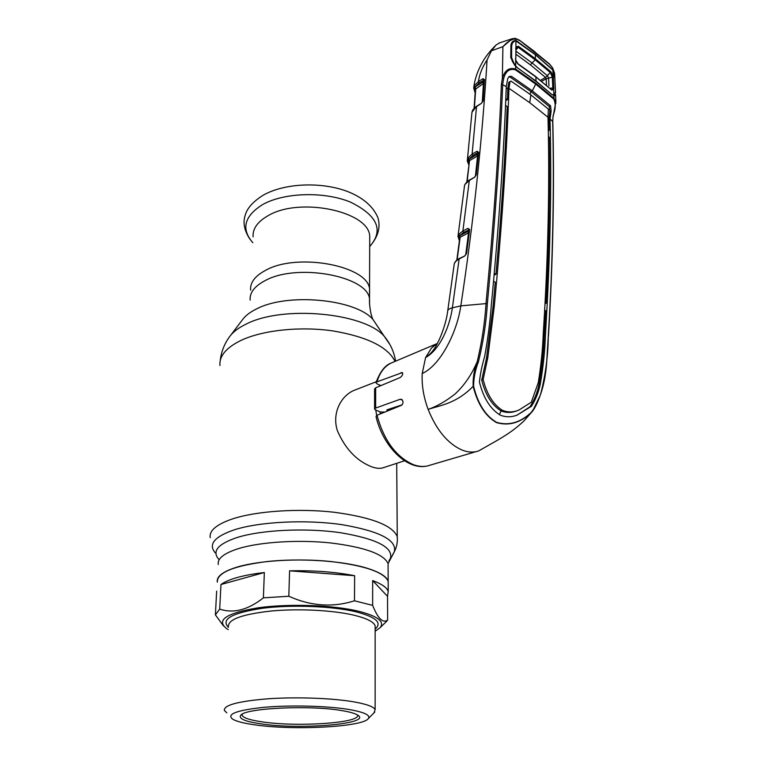 <?xml version="1.0" encoding="UTF-8"?>
<svg xmlns="http://www.w3.org/2000/svg" width="766" height="766" viewBox="0 0 766 766"><rect width="100%" height="100%" fill="white"/><g stroke="black" fill="none" stroke-linecap="round" stroke-linejoin="round"><path stroke-width="1.15" d="M265.735 270.254C297.993 252.158 368.963 266.128 369.605 289.491L369.595 293.885L369.605 289.491C368.963 266.128 297.993 252.158 265.735 270.254C255.059 275.904 250.022 282.53 250.606 290.113C250.022 282.53 255.059 275.904 265.735 270.254M388.18 584.726L388.161 581.25C383.977 572.145 364.779 565.547 330.558 561.478C298.108 558.203 259.913 560.482 237.948 566.83C223.165 571.273 216.29 576.377 217.333 582.15C216.883 572.662 233.62 565.777 267.545 561.488C299.889 558.088 340.372 560.664 364.444 567.434C378.557 571.503 386.466 576.109 388.161 581.25L388.18 584.726M355.951 389.635L353.959 390.411C340.793 396.012 331.812 413.381 337.356 430.588C345.188 448.819 356.64 460.893 371.721 466.829C376.642 468.572 380.712 468.802 383.929 467.509L404.553 460.768M376.623 415.44L375.819 410.088M379.294 386.275L379.917 385.135M388.879 410.432L388.668 409.264M369.719 240.878L369.729 236.215C369.078 211.406 299.64 196.584 267.995 215.744C257.52 221.738 252.56 228.766 253.096 236.828M223.423 625.841L215.39 614.868L219.689 609.094C233.419 613.729 247.983 609.975 263.389 597.844L288.83 596.245C310.891 606.155 332.77 607.677 354.466 600.803L372.649 605.36C377.887 618.535 382.876 623.457 387.625 620.106L387.529 596.35L372.669 580.58L372.649 605.36M215.39 614.868L216.663 591.084M263.389 597.844L264.347 572.518C242.994 575.075 228.536 579.067 220.972 584.515L219.689 609.094M354.466 600.803L354.648 575.716C335.355 571.934 313.667 570.297 289.577 570.823L288.83 596.245M228.297 629.595L226.525 628.532C215.83 620.01 226.487 613.078 258.506 607.754C289.51 603.455 333.785 605.111 359.053 611.345C377.944 616.295 384.944 621.753 380.06 627.727L375.149 631.241M226.813 712.83L224.342 710.379C223.777 705.084 238.408 701.216 268.234 698.774C296.643 696.811 332.32 698.142 353.758 701.838C366.502 704.098 373.636 706.683 375.139 709.584L374 712.849M254.245 724.77C243.751 723.267 236.589 721.419 232.759 719.236C226.085 714.19 236.608 710.206 264.337 707.286C290.965 704.931 327.532 705.917 348.923 709.479C364.176 712.15 370.667 715.166 368.389 718.527C363.141 727.049 292.871 730.649 254.245 724.77M341.914 710.609C349.2 711.815 354.246 713.194 357.061 714.745C374.641 723.698 300.588 730.122 260.383 723.774C245.12 721.495 238.552 718.69 240.696 715.358C244.469 708.119 309.933 704.902 341.914 710.609M357.463 714.975C361.705 722.98 296.701 727.317 261.618 721.792C249.994 720.078 243.502 717.943 242.142 715.406L242.142 714.238M354.648 575.716L289.577 570.823M387.625 620.106L385.71 622.231M264.347 572.518L220.972 584.515M387.529 596.35L388.209 591.457C386.945 587.589 381.765 583.96 372.669 580.58M468.533 159.213L468.677 160.525M468.773 164.767L467.27 160.937L468.055 157.892L472.105 154.119L477.007 151.266L478.654 152.281L476.26 174.753L474.566 177.291L469.386 180.039C468.045 180.556 466.561 182.04 464.933 184.491L465.106 184.28M555.561 94.429L554.728 95.817L552.209 94.764L536.037 81.435L515.652 66.431L515.614 69.036C509.151 67.207 504.727 70.309 502.352 78.343L503.626 78.707L502.697 84.317C500.016 150.902 494.903 223.959 487.368 303.489C486.266 322.304 483.298 341.741 478.444 361.801C475.303 369.834 473.685 377.944 473.58 386.141L473.168 386.303C472.794 377.973 474.164 369.7 477.266 361.475C482.005 341.435 484.926 322.046 486.027 303.317C493.61 223.816 498.723 150.768 501.395 84.183L502.352 78.343L502.908 46.649L491.437 50.805L487.08 59.882C482.312 67.13 479.42 74.379 478.386 81.627L482.906 78.716L484.457 79.54L483.126 100.71L481.488 103.314L476.529 106.618L472.105 154.119L472.881 155.498L469.089 159.041L468.055 157.892M472.632 110.601L472.469 110.792C472.823 109.576 474.231 108.035 476.691 106.177L471.971 112.219L467.432 159.395M475.408 176.218L477.582 155.929L476.806 154.56L468.821 159.318L467.873 158.246M477.582 155.929L469.501 160.621L468.821 159.318L468.352 160.496L467.423 159.414M466.82 181.973L469.501 160.621L467.136 181.686M469.089 161.913L468.419 160.879L468.869 163.886M469.185 160.965L467.337 159.845M474.566 177.291L469.175 180.527L464.933 184.491M464.56 185.42L458.058 235.794L458.7 234.406L462.894 230.968L467.921 228.354L469.654 229.609L466.58 253.402L464.847 255.911L459.131 259.004L452.371 307.827C449.872 325.923 440.191 349.401 425.58 357.578C430.808 354.016 434.858 349.028 437.731 342.613L437.731 342.613C441.561 335.642 446.463 321.461 447.65 311.417C447.574 309.818 449.144 308.621 452.371 307.827L460.816 305.864C457.465 330.395 441.369 364.788 422.219 373.54L425.58 357.578L431.507 347.955L434.14 346.05M475.973 175.29L476.26 174.753M478.377 152.846L478.654 152.281M478.357 152.539L477.678 152.702L476.902 151.323M476.806 154.56L477.678 152.702L472.881 155.498M487.08 59.882C482.178 140.839 473.417 222.829 460.816 305.864L487.368 303.489M469.386 180.039L462.894 230.968L463.679 232.357L459.763 235.622L458.7 234.406M484.141 79.903L479.143 82.958L475.399 86.826L482.676 82.163L483.509 80.152L482.743 78.821M479.143 82.958L478.386 81.627L474.384 85.725L475.753 88.416L474.393 108.073M502.908 46.649L512.224 38.74L514.934 38.386M499.844 42.743L496.042 45.031L491.437 50.805M554.708 75.48L552.698 68.04L549.701 64.411L519.3 40.091M519.559 40.56L515.164 38.338M514.417 64.928L515.681 66.192L510.759 57.622L510.912 45.309C511.267 42.647 512.531 41.067 514.704 40.588L515.911 40.665L515.891 38.951C511.975 38.894 507.714 41.393 503.118 46.429M536.037 81.435L552.209 94.764L536.037 81.129L517.864 68.164L514.714 64.871L511.611 57.728L511.592 45.749M552.018 90.168L551.999 89.641M553.741 95.348L554.029 98.345L555.915 103.266M555.513 92.083L554.613 73.354L552.698 68.04L554.737 76.198L555.532 92.81M515.384 69.802L515.614 69.036L536.066 83.437L554.029 98.345L553.77 99.073L535.827 84.183L515.384 69.802C509.514 68.279 505.598 71.248 503.626 78.707M517.73 41.737L535.424 54.587L552.765 69.735M515.911 40.665L517.749 41.508M510.912 45.309L511.573 46.238M510.759 57.622L511.429 58.503M511.669 45.625L511.506 58.178C511.468 59.681 512.492 61.883 514.56 64.775L514.407 64.842M544.827 310.125L545.813 310.805L544.243 334.876C543.736 351.192 541.983 367.747 538.996 384.542C537.244 392.747 534.247 400.158 530.015 406.765L517.146 415.095C511.429 417.298 505.828 417.317 500.332 415.162C490.403 409.149 483.432 398.09 479.411 381.995C480.359 373.444 482.092 365.018 484.61 356.726C487.818 339.137 490.058 321.969 491.322 305.203C498.877 225.865 503.865 152.989 506.278 86.568L507.772 78.467L509.294 76.428L511.497 76.361L532.293 90.828L536.066 83.437M506.278 86.568L501.395 84.183M508.729 76.868L510.166 77.127L530.962 91.556L532.293 90.828L550.534 105.794L551.127 110.955L550.045 118.941L548.906 119.506L549.902 111.577L549.212 106.503L530.962 91.556L530.034 94.247M548.035 118.74L548.906 119.506L549.117 130.383L548.245 129.607M549.117 130.383L548.264 130.842M547.996 117.246L529.737 102.682L530.876 94.879L548.418 109.126L547.996 117.246C549.768 184.07 548.207 255.978 543.295 332.971C542.692 349.315 541.016 365.88 538.268 382.665L531.288 402.227L519.099 409.963C513.526 412.376 508.021 412.529 502.582 410.423C493.428 404.735 486.946 394.442 483.145 379.534L481.709 380.06C485.443 394.921 491.906 405.224 501.098 410.949L502.582 410.423M517.155 410.681C511.765 412.912 506.412 413.008 501.098 410.949L499.327 414.674M493.457 281.294L495.257 282.137L493.026 306.975L486.467 358.296L481.709 380.06M529.737 102.682L508.959 88.301C506.719 154.569 501.816 227.291 494.262 306.486L487.779 357.818L483.145 379.534M530.876 94.879L511.008 81.091L510.012 81.646L508.959 88.301M510.012 81.646L508.796 82.268L507.82 88.827L507.456 99.628L505.771 100.595M508.796 82.268L510.032 81.598M545.248 302.465L546.225 303.164C549.05 244.823 550.045 189.518 549.222 137.248L548.351 136.492M517.146 415.095L531.432 406.315C535.625 399.708 538.584 392.307 540.289 384.111C543.209 367.307 544.932 350.751 545.459 334.426C550.227 257.587 551.759 185.784 550.045 119.017L550.045 118.941M546.225 303.164L545.181 303.623M505.579 105.526L507.197 106.522C505.072 158.619 501.328 214.528 495.975 274.257L494.013 275.185M495.975 274.257L494.175 273.424M505.847 98.651L507.456 99.628M508.969 88.224L507.82 88.827L506.24 87.812M473.58 386.141C477.869 403.787 485.539 415.861 496.588 422.353C508.72 425.906 520.191 422.669 530.991 412.644L530.934 412.941C520.104 422.947 508.614 426.155 496.435 422.573C485.338 416.082 477.582 403.988 473.168 386.303C456.009 403.854 440.057 405.31 428.137 409.398C436.888 406.353 445.822 401.26 454.927 394.107C464.263 385.557 471.712 374.67 477.266 361.475L478.444 361.801M539.762 396.261L532.571 411.179L523.513 421.396L532.571 411.179C535.491 407.215 538.393 400.934 541.256 392.316L541.083 392.374M530.991 412.644C535.558 406.947 538.938 400.139 541.131 392.202C545.746 373.31 548.13 354.687 548.274 336.341C552.87 259.722 554.335 188.063 552.679 121.344L553.109 115.656C555.647 109.002 555.867 103.477 553.77 99.073M550.045 119.017L552.813 121.574C554.46 188.264 553.004 259.913 548.427 336.533L548.236 336.772M422.219 373.54C421.587 385.049 423.56 396.999 428.137 409.398C436.496 430.109 447.765 443.648 461.965 450.025C468.045 452.419 473.637 452.696 478.75 450.868L496.875 440.584C510.3 432.723 515.595 428.5 523.513 421.396M464.847 255.911L459.38 258.439C456.431 260.067 454.707 261.953 454.2 264.079M447.775 310.527L454.056 265.295C454.075 262.92 455.77 260.823 459.131 259.004L459.38 258.439M458.508 234.741L459.476 235.88L467.758 231.495L468.658 229.781L467.863 228.392M467.758 231.495L468.543 232.883L460.155 237.201L457.12 259.913M459.734 238.312L458.978 236.962L459.476 235.88L459.868 237.881M465.699 254.839L468.543 232.883M459.504 240.055L459.054 237.336L457.953 236.225L459.849 237.546M469.386 229.781L463.679 232.357M469.654 229.609L469.366 230.087M433.02 346.558L436.955 344.02L432.886 346.605M386.945 411.227L387.012 409.81L402.14 404.841M427.064 466.015C407.091 470.65 382.876 446.31 376.029 416.56L377.006 415.258L401.403 405.348C403.423 403.519 403.538 401.537 401.748 399.402L400.245 399.239L375.666 408.058L374.622 409.226L375.627 410.011L380.453 411.974L384.81 412.089M374.584 408.967L374.584 388.898L375.666 387.797L400.053 377.59C402.37 375.895 403.136 374.229 402.361 372.582L376.987 381.832L375.962 382.761L377.073 383.919L380.961 385.585M459.399 240.83L457.953 236.225M475.38 89.89L473.685 87.918L474.384 85.725M474.183 86.165L475.102 87.171L475.246 92.044M482.264 102.309L483.432 83.494L475.504 89.143M476.691 106.177L481.488 103.314M482.858 101.342L483.126 100.71M484.189 80.2L484.457 79.54M482.676 82.163L483.432 83.494M475.447 88.837L473.781 87.41M475.179 93.031L473.685 87.918M551.549 89.603L552.707 88.856L553.674 89.344L553.914 95.386L554.546 95.396L555.446 91.518L554.852 78.477L552.774 70.003L553.339 77.558L552.343 77.337L550.476 72.665L535.175 59.815L518.161 47.31L515.863 50.144M511.755 45.472L512.435 42.886L514.915 40.933L515.911 40.933L515.891 46.755L518.496 46.333L518.161 47.31L516.035 47.712L515.777 58.925L515.987 47.808M546.455 85.218L546.187 78.812L548.6 78.132L548.935 85.916M541.667 81.253L546.187 78.812L545.612 77.49L530.369 64.823L515.834 54.156M546.187 78.774L548.6 78.132M515.853 51.092L532.341 63.147L547.604 75.882L548.59 77.998L552.343 77.337L552.803 87.889L553.799 88.128L553.674 89.344L551.664 89.957L535.961 77.021L518.39 64.354L515.729 60.074L515.499 58.532M518.496 46.333L535.549 58.886L550.888 71.784L545.612 77.49M550.888 71.784L553.052 75.863L552.152 75.987M553.339 77.558L553.799 88.128M552.707 88.856L552.803 87.889L550.074 88.31M516.878 62.64L518.362 64.114M518.39 64.354L517.854 63.856M515.71 59.241L515.652 66.077M515.604 48.047L515.805 48.785M552.774 70.003L535.434 54.826L515.911 40.933M553.914 95.386L552.2 94.457M535.491 76.476L551.664 89.957M230.681 335.288L242.248 320.035C245.187 315.831 250.022 312.097 256.744 308.822C287.662 292.574 355.462 299.094 372.889 319.355L378.002 326.986M250.137 300.157C249.544 292.66 254.599 286.12 265.304 280.528C297.677 262.642 368.944 276.44 369.585 299.535L369.538 304.092M220.206 360.776C221.211 351.929 224.285 343.991 229.417 336.954C232.787 332.109 238.437 327.791 246.365 323.999C282.836 305.079 364.061 312.748 384.139 336.14L389.808 344.384M219.966 365.535C219.133 355.979 226.276 347.544 241.395 340.219C263.159 330.108 300.253 326.201 332.798 330.893C367.173 336.753 387.912 346.931 395.017 361.418M210.2 537.646C209.128 530.599 216.587 524.346 232.577 518.888C256.524 511.018 298.453 508.184 334.072 512.243C371.606 517.289 392.671 525.428 397.267 536.66L397.353 540.767M215.189 552.793C208.046 544.32 214.413 536.66 234.281 529.823C259.741 521.646 305.988 519.367 342.134 524.681C379.936 531.231 397.315 540.289 394.27 551.855L392.872 554.22M218.607 559.142C211.847 551.147 218.013 543.937 237.087 537.521C261.522 529.852 305.72 527.707 340.315 532.686C376.537 538.814 393.264 547.336 390.469 558.242L388.937 560.741M218.281 564.513C217.257 558.481 224.093 553.148 238.8 548.513C260.651 541.888 298.606 539.532 330.835 542.96C364.846 547.211 383.929 554.105 388.084 563.623L388.103 567.242M388.554 410.576L388.352 409.37M387.577 410.969L387.366 409.695M382.32 413.104L382.138 412.012M380.319 413.918L379.965 411.773M250.147 239.499C242.238 227.732 243.741 219.469 245.34 214.825C247.255 208.065 253.192 201.535 263.15 195.225C284.579 182.997 321.596 181.494 347.917 191.644C363.103 197.724 373.09 206.37 377.868 217.592C380.826 227.263 378.107 236.905 369.7 246.518C383.977 230.403 377.657 215.639 350.751 202.234C324.458 191.222 284.033 192.371 262.441 204.675C244.182 216.299 240.974 228.986 252.828 242.717M228.45 626.531C228 619.397 242.286 614.227 271.298 611C298.912 608.424 333.545 610.272 354.371 615.29C366.751 618.353 373.684 621.839 375.149 625.755L375.149 628.321M228.402 627.325C220.589 619.273 231.993 612.915 262.633 608.242C292.133 604.489 332.884 606.155 356.468 611.938C376.192 617.176 382.416 622.863 375.149 629.001M478.319 152.74L477.716 152.654M535.357 52.414L549.586 64.066L552.506 67.743M499.02 43.04L512.224 38.74L515.374 38.367L519.434 40.177L535.108 51.944M510.166 77.127L511.497 76.361M549.212 106.503L550.534 105.794M486.467 358.296L487.779 357.818M493.026 306.975L494.262 306.486M549.902 111.577L551.127 110.955M544.243 334.876L545.459 334.426M538.996 384.542L540.289 384.111M530.015 406.765L531.432 406.315M541.131 392.202L541.256 392.316C545.718 378.72 546.627 364.329 546.867 359.273L548.274 336.341M552.688 121.909L553.109 115.656M553.263 115.934L555.848 101.801L555.57 94.429M377.006 415.258C383.89 440.393 395.984 456.852 413.295 464.636C419.308 466.829 424.871 467.021 429.994 465.201L476.385 451.557M468.677 229.762L469.338 229.867M400.245 399.239L402.485 400.187M375.666 387.797L375.666 408.058M401.097 372.535L402.725 373.262M392.91 362.308L391.081 363.084C384.484 366.34 379.783 372.592 376.987 381.832M483.576 80.076L484.131 80.143M545.593 77.5L540.461 80.267M535.434 54.826L535.175 59.815L530.369 64.823M518.276 63.961L535.836 76.629L536.037 81.129M395.591 361.169C394.078 351.833 390.258 343.494 384.139 336.14L372.889 319.355C371.184 315.688 370.055 310.23 369.499 302.982L369.729 236.215M388.209 591.457L388.084 563.623L394.27 551.855C396.692 547.336 397.698 542.271 397.267 536.66L396.711 463.334M376.278 381.727L353.959 390.411M375.149 627.804L375.139 709.584M242.142 715.406L242.19 714.209M368.389 718.527L374.775 712.064M380.06 627.727L386.792 621.178M467.356 160.123L467.423 159.481M464.885 184.587L464.627 185.18M464.579 185.315L464.368 186.061M475.935 175.146L474.767 176.802M475.945 175.05L478.329 152.693M533.768 79.415L535.903 81.033M459.811 237.709L456.804 260.181M469.328 229.953L466.264 253.642M466.255 253.718L465.086 255.346M437.233 343.522L391.081 363.084C385.087 365.21 380.07 371.702 376.029 382.54M457.963 236.512L458.049 235.871M472.019 112.028L472.43 110.879M475.437 88.961L474.087 108.399M481.661 102.874L482.81 101.179M482.819 101.064L484.141 80.037M473.704 88.176L473.771 87.535M473.8 87.324C474.805 79.492 477.256 71.927 481.163 64.622C484.371 58.149 489.33 51.619 496.042 45.031M554.852 78.477L555.197 85.811"/></g></svg>
